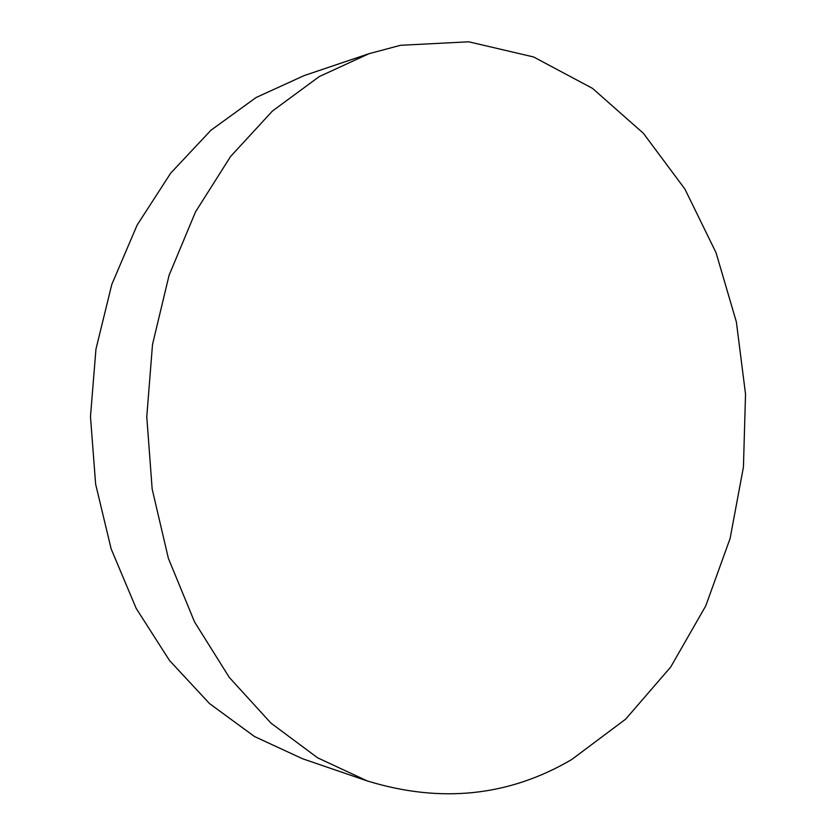 <?xml version="1.0" encoding="UTF-8"?>
<svg xmlns="http://www.w3.org/2000/svg" width="836" height="836" viewBox="0 0 836 836"><rect width="100%" height="100%" fill="white"/><g stroke="black" fill="none" stroke-linecap="round" stroke-linejoin="round"><path stroke-width="1.25" d="M367.265 780.939L302.538 758.743L254.51 736.537L209.575 703.619L169.551 660.555L136.205 608.43L111.146 548.897L95.628 484.128L90.466 416.641L95.952 349.176L111.784 284.48L137.135 225.072L170.722 173.115L210.954 130.238L256.056 97.54L304.189 75.564L369.031 53.682L400.559 45.29L468.724 41.8L533.64 56.973L592.546 88.407L643.427 133.352L684.893 189.04L716.055 252.733L736.359 321.902L745.534 394.122L743.434 467.063L730.11 538.447L705.741 605.912L670.712 667.013L625.673 719.138L571.678 759.548C508.967 796.353 440.823 803.49 367.265 780.939L317.565 757.782L270.937 723.098L229.304 677.432L194.548 621.932L168.381 558.364L152.162 489.05L146.77 416.777L152.507 344.526L169.071 275.295L195.54 211.853L230.569 156.52L272.421 111.052L319.216 76.598L369.031 53.682"/></g></svg>
